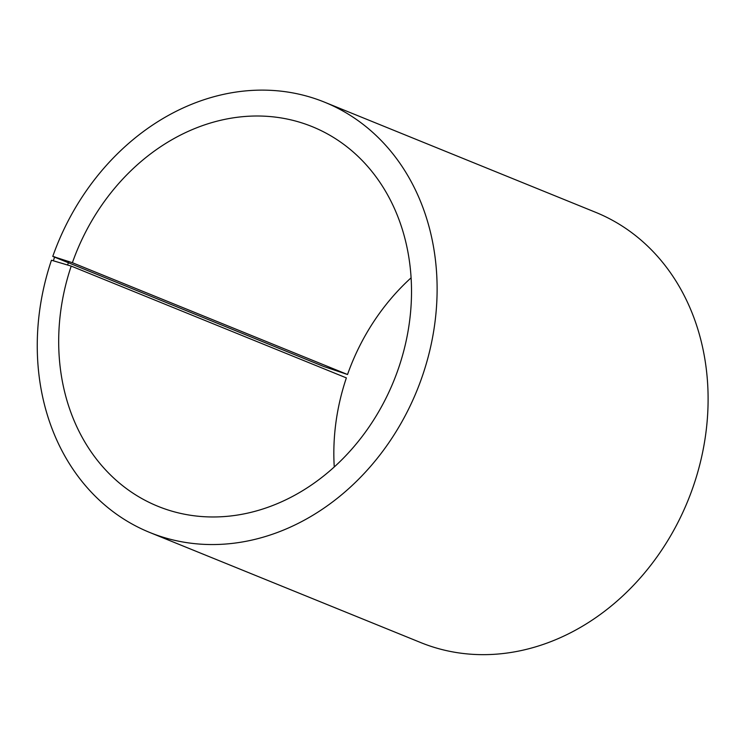 <?xml version="1.0" encoding="UTF-8"?>
<svg xmlns="http://www.w3.org/2000/svg" width="745" height="745" viewBox="0 0 745 745"><rect width="100%" height="100%" fill="white"/><g stroke="black" fill="none" stroke-linecap="round" stroke-linejoin="round"><path stroke-width="1.12" d="M347.533 374.512L323.749 366.493L52.774 256.401L72.386 262.715L347.533 374.512A204.903 171.257 112.1 0 1 411.1 277.82M72.386 262.715A204.903 171.257 112.1 0 1 312.239 126.659A204.903 171.257 112.1 0 1 393.77 380.956A204.903 171.257 112.1 0 1 157.977 506.321A204.903 171.257 112.1 0 1 71.213 266.095L346.369 377.892A204.903 171.257 112.1 0 0 334.254 466.957M52.774 256.401A232.226 194.091 112.1 0 1 324.606 102.195L595.581 212.288A232.226 194.091 112.1 0 1 687.989 500.5A232.226 194.091 112.1 0 1 420.748 642.581L149.773 532.479A232.226 194.091 112.1 0 1 51.452 260.228L71.213 266.095M324.606 102.195A232.226 194.091 112.1 0 1 417.004 390.399A232.226 194.091 112.1 0 1 149.773 532.479M54.72 256.774L53.435 260.499M68.819 261.439L67.646 264.857"/></g></svg>
